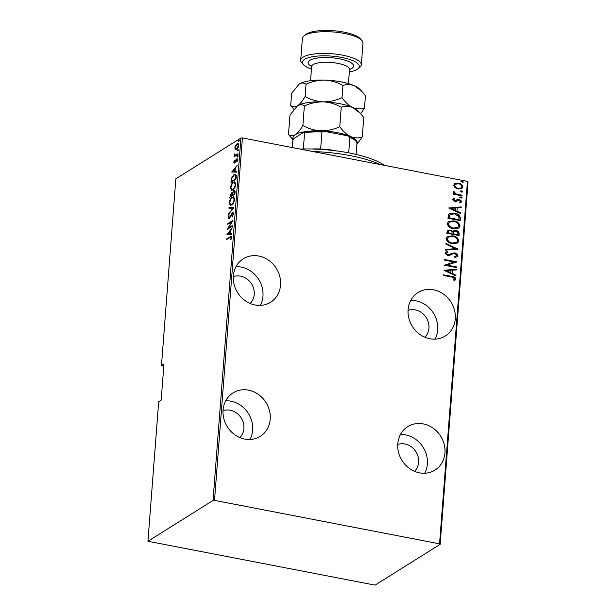 <?xml version="1.0" encoding="UTF-8"?>
<svg xmlns="http://www.w3.org/2000/svg" width="616" height="616" viewBox="0 0 616 616"><rect width="100%" height="100%" fill="white"/><g stroke="black" fill="none" stroke-linecap="round" stroke-linejoin="round"><path stroke-width="0.92" d="M455.27 318.819A25.649 22.831 57.9 0 0 443.412 294.048A25.649 22.831 57.9 0 0 418.056 292.531A25.649 22.831 57.9 0 0 408.1 309.709A25.649 22.831 57.9 0 0 419.958 334.473A25.649 22.831 57.9 0 0 445.314 335.99A25.649 22.831 57.9 0 0 455.27 318.819M435.027 339.131A25.649 22.831 57.9 0 0 437.683 329.845A25.649 22.831 57.9 0 0 410.757 300.423M444.952 452.922A25.649 22.831 57.9 0 0 433.087 428.151A25.649 22.831 57.9 0 0 407.738 426.642A25.649 22.831 57.9 0 0 397.782 443.813A25.649 22.831 57.9 0 0 409.64 468.576A25.649 22.831 57.9 0 0 434.996 470.093A25.649 22.831 57.9 0 0 444.952 452.922M424.709 473.234A25.649 22.831 57.9 0 0 427.365 463.948A25.649 22.831 57.9 0 0 400.431 434.526M270.231 419.18A25.649 22.831 57.9 0 0 258.366 394.409A25.649 22.831 57.9 0 0 233.017 392.9A25.649 22.831 57.9 0 0 223.061 410.071A25.649 22.831 57.9 0 0 234.919 434.834A25.649 22.831 57.9 0 0 260.275 436.351A25.649 22.831 57.9 0 0 270.231 419.18M249.988 439.493A25.649 22.831 57.9 0 0 252.645 430.214A25.649 22.831 57.9 0 0 225.718 400.785M280.55 285.077A25.649 22.831 57.9 0 0 268.692 260.306A25.649 22.831 57.9 0 0 243.335 258.797A25.649 22.831 57.9 0 0 233.379 275.968A25.649 22.831 57.9 0 0 245.237 300.731A25.649 22.831 57.9 0 0 270.593 302.248A25.649 22.831 57.9 0 0 280.55 285.077M260.306 305.39A25.649 22.831 57.9 0 0 262.963 296.103A25.649 22.831 57.9 0 0 236.036 266.682M233.333 276.646A16.147 14.376 -122.1 0 1 254.231 294.417A16.147 14.376 -122.1 0 1 250.165 303.48M223.015 410.749A16.147 14.376 -122.1 0 1 243.905 428.52A16.147 14.376 -122.1 0 1 239.847 437.583M397.736 444.49A16.147 14.376 -122.1 0 1 418.626 462.262A16.147 14.376 -122.1 0 1 414.568 471.325M408.054 310.387A16.147 14.376 -122.1 0 1 428.944 328.159A16.147 14.376 -122.1 0 1 424.886 337.221M161.477 365.481L163.964 363.917L161.176 400.161L158.689 401.724L147.948 541.264L375.082 585.123L440.163 544.313L439.555 543.836L467.444 181.389L242.404 137.93L214.514 500.377L213.028 500.454L240.918 138.007L175.837 178.817L161.477 365.481L163.787 366.289M454.978 187.603L453.669 185.17L455.301 183.299L458.543 183.137C460.899 183.453 462.362 184.723 462.916 186.956L461.931 188.519L458.088 188.996L454.978 187.603M454.647 183.622L458.543 183.137M462.069 195.873L453.137 194.14L453.183 193.493L454.5 193.747L453.137 191.992L453.499 191.407L456.063 193.909L462.123 195.218L462.069 195.873M454.677 198.868L453.368 199.907L454.385 199.053L453.368 199.907L454.508 200.924L457.942 199.299L459.343 199.307L461.8 201.447L460.468 202.826L459.675 202.217L460.706 201.255L459.343 199.961L456.194 201.409L454.8 201.394L452.567 199.492L453.207 198.614L453.946 198.26L454.677 198.868L453.661 199.723L454.8 200.739L457.164 199.653M461.068 202.556L460.468 202.826M459.675 202.217L460.198 201.971L459.721 202.256M458.473 199.992L457.981 200.262M458.181 200.177L456.949 201.078M460.352 218.256L460.167 220.59L447.94 218.226L448.679 214.399L449.426 213.729L454.685 213.259C457.927 213.575 459.813 215.238 460.352 218.256L459.898 220.536M459.02 235.551L446.785 233.195L447.616 230.299L450.103 230.037L452.645 231.377L453.276 230.769L455.886 230.492C457.742 230.746 458.835 231.762 459.174 233.541L459.02 235.551M457.965 249.21L445.483 250.104L445.545 249.395L455.617 248.679L445.945 244.144L445.999 243.435L457.965 249.21M456.602 266.944L456.556 267.59L444.321 265.226L454.354 262.046L444.713 260.191L444.76 259.536L456.995 261.9L446.985 265.08L456.602 266.944L456.279 267.536M451.674 277.046L443.535 275.475L443.582 274.828L451.844 276.422C453.877 276.422 455.255 277.285 455.994 279.01L454.439 280.55L453.53 279.972L454.747 278.717L451.674 277.046M439.555 543.836L214.514 500.377M443.936 270.27L456.425 269.215L456.371 269.923L452.375 270.208L452.129 273.381L455.971 275.175L455.917 275.883L443.936 270.27L456.425 269.215M457.796 255.632L457.041 256.772L454.947 257.38L454.377 256.626L456.017 256.125L456.541 255.378L454.577 253.515L453.361 253.546L449.549 255.417L447.655 255.478L444.937 253.13L445.591 252.136L447.154 251.582L447.863 252.337L446.184 253.453L447.647 254.816L454.647 252.86C456.333 253.107 457.38 254.031 457.796 255.632L456.895 256.857M452.244 243.651C449.025 243.251 446.962 241.549 446.061 238.546L447.378 236.467L452.783 235.836C456.009 236.236 458.058 237.945 458.92 240.964L457.626 242.997L452.244 243.651M453.399 228.69C450.173 228.29 448.109 226.588 447.208 223.585L448.525 221.498L453.938 220.875C457.164 221.275 459.205 222.984 460.075 226.003L458.781 228.035L453.399 228.69M448.725 207.985L461.222 206.93L461.168 207.638L457.164 207.923L456.926 211.088L460.76 212.89L460.706 213.598L448.725 207.985L461.222 206.93M460.052 197.297L461.122 196.843L462.092 197.69L461.022 198.144L460.275 196.951M459.759 197.482L460.83 197.028L462.092 197.69L461.877 198.029M460.514 191.276L461.584 190.821L462.554 191.668L461.484 192.123L460.737 190.929M460.221 191.46L461.292 191.006L462.554 191.668L462.339 192.015M461.268 181.52L462.339 181.066L463.309 181.912L462.239 182.367L461.484 181.173M460.976 181.705L462.046 181.25L463.309 181.912L463.086 182.259M467.444 181.389L468.052 181.866L440.163 544.313M213.028 500.454L147.948 541.264M236.059 149.78L235.304 149.611L234.85 147.84L235.635 145.307L237.907 143.459L238.731 145.407C238.269 147.686 237.553 149.072 236.575 149.549L235.689 149.796M237.976 154.4L234.226 156.749L234.835 155.756L234.504 153.946L235.489 155.209L238.03 153.746L237.976 154.4M236.19 155.347L235.166 155.224L236.19 155.347L237.984 154.346M236.76 159.706L237.36 159.074L236.66 158.936L237.614 159.906L236.983 161.831L237.152 160.214L236.629 159.575L234.619 163.001L233.749 162.17L234.396 160.36L234.657 162.362L236.059 159.567L237.16 158.805M234.211 161.9L235.166 162.462M237.568 160.291L236.629 159.575M234.619 163.001L234.142 163.132M236.259 176.784L236.074 179.117L230.946 182.336L231.431 178.309L234.049 174.505L235.366 174.136L236.259 176.784M234.026 191.153L234.504 190.737L233.81 190.606C234.588 190.013 235.012 190.498 235.081 192.069L234.927 194.079L229.799 197.297L231.354 192.762L232.378 192.916L234.465 190.421M231.585 193.301L232.055 192.893L231.354 192.762L232.771 192.993M233.872 207.738L228.498 214.214L232.894 208.277L228.952 208.254L229.006 207.546L233.872 207.738M232.509 225.471L232.463 226.118L227.327 229.337L231.762 221.76L227.72 224.293L227.766 223.647L232.902 220.428L228.474 227.997L232.509 225.471M231.67 237.761L229.953 237.445L226.542 239.585L226.596 238.931L231.285 236.244L231.716 237.391L230.985 239.585L230.908 237.014L231.724 237.206M226.942 234.38L232.332 227.743L230.553 230.53L230.315 233.695L231.878 233.703L231.824 234.411L226.942 234.38M229.183 218.426L228.128 217.379L229.144 214.892L228.644 217.125L229.214 217.787L232.294 212.759C233.002 212.235 233.41 212.651 233.518 214.014L232.224 216.986L232.994 214.33L232.232 213.413L229.999 217.517L228.613 218.58M233.526 213.59L232.232 213.413M229.653 218.002L228.921 217.864L229.745 217.887M232.525 213.313L232.994 212.897L232.294 212.759L232.917 212.597M231.67 204.943L230.345 205.29L229.244 202.795C229.907 199.661 230.908 197.782 232.247 197.151L233.533 196.804L234.642 199.353C233.988 202.448 232.994 204.312 231.67 204.943M232.825 189.982L231.493 190.329L230.399 187.834C231.054 184.7 232.055 182.821 233.395 182.19L234.681 181.843L235.797 184.392C235.135 187.487 234.149 189.351 232.825 189.982M231.731 172.087L237.129 165.458L235.35 168.237L235.104 171.402L236.667 171.417L236.613 172.126L231.731 172.087M237.43 157.065L237.052 156.68L237.53 155.763L237.907 156.148L237.43 157.065L237.052 156.68L237.676 156.803M237.892 151.043L237.514 150.666L237.992 149.742L238.369 150.127L237.892 151.043L237.514 150.666L238.138 150.781M238.646 141.287L238.269 140.91L238.746 139.986L239.124 140.371L238.646 141.287L238.269 140.91L238.893 141.025M240.918 138.007L242.404 137.93M227.289 239.116L226.596 238.931M227.289 239.07L231.57 236.452M231.023 239.509L230.623 239.431M231.531 238.3L231.085 238.215M227.65 234.38L226.958 234.219M227.65 234.35L228.174 233.726M231.87 233.834L230.315 233.695M230.5 231.285L230.007 231.192L227.935 233.68L230.515 233.734M230.507 233.826L229.814 233.695L230.007 231.192M227.935 233.68L229.814 233.695M228.459 228.628L228.798 228.059M228.467 223.831L227.766 223.647M228.467 223.777L232.478 221.267M232.463 226.072L229.175 228.136L228.474 227.997M232.494 216.601L232.009 216.509M233.464 214.422L232.994 214.33M229.013 218.511L228.813 217.818M228.651 217.479L228.128 217.379M230.885 215.631L230.5 215.554M229.013 213.59L228.551 213.506M233.356 208.37L232.894 208.277M229.66 208.254L229.706 207.677L229.006 207.546M229.706 207.677L233.88 207.708M230.715 205.305L229.96 203.911M229.76 202.895L229.244 202.795M232.425 197.674L232.948 197.289L232.247 197.151M232.948 197.289L233.857 196.928M234.627 198.298L233.918 197.667L232.194 197.805C231.115 198.337 230.307 199.877 229.776 202.433L230.684 204.574L231.716 204.296C232.794 203.765 233.595 202.24 234.119 199.707L233.218 197.528M230.684 204.574L232.194 204.558M234.596 199.8L234.119 199.707M232.34 204.42L231.716 204.296M230.538 196.827L230.577 196.358M230.399 195.973L229.907 195.873M235.089 191.453L233.757 191.253L232.74 193.116L232.54 194.956L234.45 193.763L234.527 192.8C234.611 191.399 234.35 190.883 233.757 191.253M232.54 194.956L234.927 194.032M232.663 193.64L231.316 193.409L230.369 196.319L232.016 195.287L231.316 193.409M230.369 196.319L231.069 196.45L232.748 194.995M232.54 194.941L232.047 194.841M232.717 195.418L232.016 195.287M235.019 192.893L234.527 192.8M234.942 193.855L234.45 193.763M231.87 190.344L231.115 188.95M230.915 187.934L230.399 187.834M233.572 182.713L234.095 182.328L233.395 182.19M234.095 182.328L235.012 181.966M235.782 183.337L235.066 182.698L233.349 182.844C232.263 183.376 231.454 184.916 230.931 187.472L231.832 189.613L232.871 189.335C233.949 188.804 234.742 187.279 235.266 184.746L234.365 182.567M231.832 189.613L233.341 189.597M235.751 184.839L235.266 184.746M233.495 189.451L232.871 189.335M231.693 181.866L231.731 181.397M231.554 180.911L231.062 180.811M236.29 175.945L235.004 174.867L234.003 175.16L231.885 178.394L231.431 178.309M234.211 175.036L234.75 174.644L234.049 174.505M234.75 174.644L235.697 174.259M236.275 175.498L235.004 174.867M231.885 178.394L231.524 181.358L232.224 181.489L236.082 179.071M231.524 181.358L235.597 178.794L235.705 175.829M236.097 178.894L235.597 178.794M232.448 172.095L231.747 171.926M232.448 172.064L232.971 171.433M236.66 171.548L235.104 171.402M235.289 169L234.796 168.899L232.733 171.387L235.312 171.448M235.304 171.541L234.604 171.402L234.796 168.899M232.733 171.387L234.604 171.402M234.257 162.262L233.749 162.17M235.412 162.039L235.012 161.962M236.529 159.66L236.059 159.567M237.075 161.677L236.675 161.6M237.853 160.345L237.329 159.713M234.55 163.04L234.442 162.424L235.135 162.555M237.753 156.818L238.23 155.902M234.973 156.279L234.28 156.102M234.981 156.233L235.528 155.886L234.835 155.756M235.528 155.886L235.027 154.801M234.788 154.755L234.326 154.67M238.215 150.797L238.692 149.881M236.005 149.742L235.566 148.818M235.304 147.932L234.85 147.84M236.036 145.384L235.635 145.307M237.237 144.213L237.73 143.828L237.029 143.697M237.73 143.828L238.238 143.605M238.715 144.529L236.983 144.344L235.312 147.555C235.428 149.018 235.866 149.465 236.629 148.895L238.269 145.699C238.176 144.221 237.745 143.774 236.983 144.344M237.214 149.01L235.966 149.08L237.06 149.164M238.692 145.784L238.269 145.699M238.962 141.041L239.439 140.125M443.566 275.059L451.551 276.607C453.584 276.607 454.962 277.47 455.701 279.187L455.994 279.01M455.701 279.187L454.985 280.28M456.133 269.4L456.094 269.947M452.129 273.381L452.375 270.208M451.836 273.566L455.971 275.175M455.678 275.36L455.648 275.76M446.3 270.647L450.612 272.988L451.097 270.301L446.3 270.647L450.904 272.803M444.328 265.188L454.354 262.046M444.744 259.775L456.995 261.9M456.31 267.128L446.985 265.08M454.462 256.741L455.863 256.21M445.453 252.229L447.154 251.582M446.862 251.767L447.493 252.437M446.492 252.876L446.184 253.453M445.892 253.63L447.647 254.816M447.355 255.001L449.272 254.631M448.979 254.816L450.565 253.861M450.273 254.046L454.647 252.86M454.354 253.045C456.04 253.291 457.087 254.208 457.495 255.817M445.53 249.557L455.617 248.679M445.976 243.744L457.981 249.049M447.231 236.559L452.783 235.836M452.49 236.02C455.717 236.421 457.765 238.13 458.627 241.149L458.92 240.964M458.627 241.149L457.48 243.089M448.371 237.068L447.023 238.939C447.709 241.426 449.364 242.843 451.998 243.181L456.418 242.55M452.737 236.482L448.51 236.975L447.316 238.754C448.001 241.241 449.657 242.658 452.29 243.004L456.572 242.458L457.665 240.756C457.026 238.246 455.378 236.821 452.737 236.482M447.478 230.399L450.103 230.037M449.811 230.222L452.645 231.377M453.13 230.869L455.886 230.492M455.594 230.677C457.449 230.923 458.543 231.939 458.882 233.726L459.174 233.541M458.882 233.726L458.743 235.497M453.969 231.47L453.26 232.186L452.976 233.965L457.519 234.842L457.888 233.695C457.942 232.27 457.257 231.416 455.832 231.139L454.115 231.37L453.268 233.78L457.811 234.657M448.548 230.938L447.801 232.964L451.721 233.726L452.044 233.094C452.098 231.739 451.436 230.938 450.08 230.692L448.671 230.838L448.094 232.779L452.013 233.541M448.386 221.598L453.938 220.875M453.645 221.059C456.872 221.46 458.912 223.169 459.782 226.188L460.075 226.003M459.782 226.188L458.627 228.12M449.518 222.106L448.171 223.978C448.856 226.465 450.519 227.881 453.145 228.22L457.572 227.589M453.884 221.521L449.665 222.014L448.463 223.793C449.156 226.28 450.812 227.697 453.438 228.035L457.727 227.496L458.812 225.787C458.173 223.285 456.533 221.86 453.884 221.521M449.28 213.821L454.685 213.259M454.392 213.444C457.634 213.752 459.521 215.423 460.06 218.441M450.396 214.383L449.518 215.2L448.948 218.002L458.966 219.696L458.889 216.586L454.631 213.906L450.535 214.291L449.811 215.015L449.241 217.818L458.966 219.696M460.93 207.115L460.883 207.661M456.926 211.088L457.164 207.923M456.633 211.273L460.76 212.89M460.468 213.074L460.437 213.467M451.089 208.354L455.401 210.695L455.886 208.015L451.089 208.354L455.694 210.51M453.076 198.706L453.946 198.26M453.653 198.444L454.338 199.006M455.332 200.885L456.317 200.262L455.332 200.885M457.034 199.738L457.942 199.299M457.65 199.484L459.343 199.307M459.051 199.492L461.8 201.447M461.507 201.632L460.914 202.649M459.382 202.402L460.414 201.44M457.195 200.855L456.795 201.17M453.168 193.732L454.5 193.747M453.276 191.638L454.416 191.961M453.938 192.5L456.063 193.909M455.771 194.094L462.123 195.218M461.831 195.403L461.8 195.819M454.5 183.714L455.008 183.483M458.25 183.322C460.606 183.637 462.062 184.908 462.624 187.133L462.916 186.956M462.624 187.133L461.784 188.612M455.409 184.269L454.469 185.562C454.916 187.287 456.04 188.28 457.857 188.527L460.86 188.088M458.497 183.791L455.547 184.176L454.762 185.377C455.209 187.102 456.333 188.096 458.15 188.342L461.014 188.003L461.823 186.74C461.407 185.023 460.306 184.038 458.497 183.791M300.007 149.057A68.391 19.905 4.4 0 1 384.607 165.396M380.149 164.534A72.195 21.006 -175.6 0 0 312.874 151.544M311.758 149.003A32.294 9.402 4.4 0 1 320.636 149.003A32.294 9.402 4.4 0 1 336.806 150.928M303.341 148.972L304.581 132.825L303.665 132.371A31.154 9.063 4.4 0 1 324.416 131.347L347.586 135.82A31.154 9.063 4.4 0 1 354.816 140.001L355.825 141.072A32.294 9.402 -175.6 0 0 349.896 137.368L347.586 135.82M292.292 147.571L292.854 140.179L293.947 138.461L303.665 132.371M324.416 131.347L321.945 131.97A32.294 9.402 -175.6 0 0 304.581 132.825M320.636 149.003L321.945 131.97M348.71 152.837L349.896 137.368M356.117 154.408L357.003 142.951A32.294 9.402 -175.6 0 0 355.825 141.072M349.334 71.98A28.498 8.293 -175.6 0 0 357.08 69.423A28.498 8.293 -175.6 0 0 357.742 68.961A28.498 8.293 -175.6 0 0 340.995 57.303A28.498 8.293 -175.6 0 0 304.658 59.305A28.498 8.293 -175.6 0 0 303.611 64.796A28.498 8.293 -175.6 0 0 311.45 69.069M303.611 64.796L301.932 63.009A30.4 8.847 4.4 0 1 300.7 60.222A30.4 8.847 4.4 0 1 303.057 57.149A30.4 8.847 4.4 0 1 337.322 54.323A30.4 8.847 4.4 0 1 361.315 64.88A30.4 8.847 4.4 0 1 359.675 67.452L357.742 68.961M304.019 35.897L305.944 34.396A28.498 8.293 4.4 0 1 306.614 33.934A28.498 8.293 4.4 0 1 334.388 30.8A28.498 8.293 4.4 0 1 360.083 38.562L361.761 40.34A30.4 8.847 -175.6 0 0 334.357 32.063A30.4 8.847 -175.6 0 0 304.728 35.405A30.4 8.847 -175.6 0 0 304.019 35.897A30.4 8.847 -175.6 0 0 302.371 38.469L300.7 60.222M361.315 64.88L362.986 43.135A30.4 8.847 -175.6 0 0 361.761 40.34M288.481 134.488L289.982 115.023L297.543 105.744C300.077 104.343 302.348 104.427 304.366 105.998C310.341 103.211 316.609 101.825 323.184 101.848C329.645 102.241 335.674 104.035 341.264 107.222L339.762 126.688C333.795 129.476 327.52 130.862 320.951 130.838C314.483 130.446 308.454 128.652 302.872 125.464C300.385 129.861 297.867 132.956 295.31 134.742C292.777 136.144 290.506 136.059 288.481 134.488L293.062 139.847M304.366 105.998L302.872 125.464M341.264 107.222C344.999 105.844 348.872 105.96 352.883 107.584L360.129 113.105L363.771 117.471L362.277 136.937C358.543 138.315 354.67 138.2 350.65 136.575C346.716 134.596 343.081 131.3 339.762 126.688M356.887 144.421L362.277 136.937M296.75 106.299A32.294 9.402 4.4 0 1 296.789 106.268A32.294 9.402 4.4 0 1 297.543 105.744A32.294 9.402 4.4 0 1 323.184 101.848A32.294 9.402 4.4 0 1 352.883 107.584A32.294 9.402 4.4 0 1 358.135 110.988L359.99 112.959M293.178 139.663A32.294 9.402 4.4 0 1 295.31 134.742A32.294 9.402 4.4 0 1 320.951 130.838A32.294 9.402 4.4 0 1 350.65 136.575A32.294 9.402 -175.6 0 1 356.918 144.013M360.66 113.683L364.503 107.939C360.768 109.325 356.895 109.201 352.883 107.584C348.941 105.598 345.314 102.302 341.995 97.69C336.02 100.477 329.752 101.863 323.184 101.848C316.716 101.448 310.687 99.653 305.097 96.466C302.618 100.87 300.1 103.958 297.543 105.744C295.018 107.146 292.746 107.061 290.714 105.49L293.832 109.278M298.429 84.546A32.294 9.402 4.4 0 1 298.46 84.523A32.294 9.402 4.4 0 1 299.214 83.999A32.294 9.402 4.4 0 1 324.855 80.103A32.294 9.402 4.4 0 1 354.554 85.832A32.294 9.402 4.4 0 1 359.813 89.243L361.661 91.214M290.714 105.49L291.653 93.278L299.214 83.999C301.74 82.598 304.011 82.683 306.036 84.253C312.012 81.466 318.287 80.08 324.855 80.103C331.323 80.496 337.345 82.29 342.935 85.478C346.669 84.092 350.543 84.215 354.554 85.832L361.808 91.361L365.442 95.726L364.503 107.939M342.935 85.478L341.995 97.69M306.036 84.253L305.097 96.466M230.754 236.898L230.053 236.76M236.159 178.016L235.666 177.924M235.843 160.992L235.458 160.915M237.468 154.67L236.767 154.539M348.44 83.614L349.534 69.446A18.996 5.529 -175.6 0 0 334.534 62.84A18.996 5.529 -175.6 0 0 313.12 64.611A18.996 5.529 -175.6 0 0 311.65 66.528L311.473 65.642L311.796 65.958M311.642 66.559A22.8 6.637 4.4 0 1 309.902 60.314A22.8 6.637 4.4 0 1 339.662 58.851A22.8 6.637 4.4 0 1 351.836 68.415A22.8 6.637 4.4 0 1 349.526 69.477M236.875 159.513L237.576 159.644M311.65 66.528L310.556 80.696M349.534 69.446L349.534 68.815"/></g></svg>
